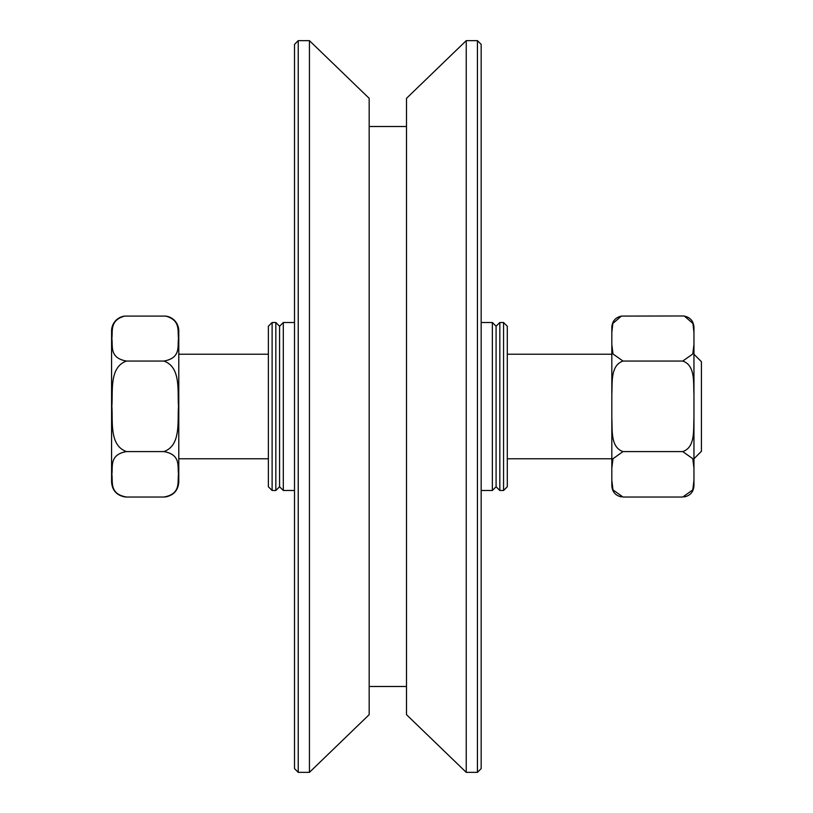 <?xml version="1.0" encoding="UTF-8"?>
<svg xmlns="http://www.w3.org/2000/svg" width="813" height="813" viewBox="0 0 813 813"><rect width="100%" height="100%" fill="white"/><g stroke="black" fill="none" stroke-linecap="round" stroke-linejoin="round"><path stroke-width="1.22" d="M481.164 490.493L492.363 490.493L492.363 322.507L481.164 322.507M492.363 322.507L496.093 326.237L496.093 486.763L492.363 490.493M499.832 322.507L499.832 490.493L503.562 490.493L503.562 322.507L499.832 322.507L496.093 326.237M503.562 490.493L507.292 486.763L507.292 326.237L503.562 322.507M283.31 490.493L279.57 486.763L279.57 326.237L283.31 322.507L283.31 490.493L294.509 490.493M279.57 486.763L275.841 490.493L275.841 322.507L279.57 326.237M272.111 322.507L268.371 326.237L268.371 486.763L272.111 490.493L272.111 322.507L275.841 322.507M298.239 772.35L298.239 40.65L294.509 44.38L294.509 768.62L298.239 772.35L309.438 772.35L309.438 40.65L298.239 40.65M477.434 40.65L477.434 772.35L481.164 768.62L481.164 44.38L477.434 40.65L466.235 40.65L466.235 772.35L477.434 772.35M466.235 40.65L406.5 98.332L406.5 714.668L466.235 772.35M309.438 40.65L369.173 98.332L369.173 714.668L309.438 772.35M621.427 496.906C615.492 495.584 612.291 491.895 611.823 485.828L611.823 480.381L612.992 489.893L623.022 497.028L682.757 497.028L692.788 489.893L693.956 480.381L693.956 485.828L693.956 480.513M693.956 468.461L693.956 354.234L701.416 361.704L701.416 451.296L693.956 458.766M682.757 451.581C695.572 447.262 693.265 429.518 693.956 418.421L693.956 468.227L692.788 458.705L682.757 451.581L623.022 451.581L612.992 458.705L611.823 468.227L611.823 418.421C612.514 429.518 610.207 447.262 623.022 451.581M693.956 394.214C693.265 383.126 695.572 365.383 682.757 361.053L692.788 353.98L693.956 344.539L693.956 418.421M684.394 316.094C690.308 317.436 693.499 321.125 693.956 327.172L693.956 332.487L692.93 323.452L684.394 316.094L682.757 315.972L621.376 316.094L612.85 323.452L611.823 332.487L611.823 327.172C612.28 321.125 615.471 317.436 621.386 316.094M611.823 480.381L611.823 468.461M623.022 361.053C610.207 365.383 612.514 383.126 611.823 394.214L611.823 344.539L612.992 353.98L623.022 361.053L682.757 361.053M693.956 344.539L693.956 332.487M693.956 480.381L693.956 468.227M611.823 344.539L611.823 332.487M611.823 418.421L611.823 394.214M165.659 496.906L163.84 497.028C181.258 493.989 177.336 481.824 178.514 474.304C177.336 466.774 181.258 454.609 163.84 451.581C181.258 445.534 177.336 421.307 178.514 406.317C177.336 391.327 181.258 367.1 163.84 361.053C181.258 358.045 177.336 345.982 178.514 338.513C177.447 331.074 180.872 320.332 165.74 316.094A14.929 14.929 0 0 1 178.779 330.911L178.779 482.089L178.779 354.234L268.371 354.234M165.74 316.094L124.613 316.094C109.491 320.332 112.905 331.074 111.848 338.513C113.017 345.982 109.094 358.045 126.513 361.053C109.094 367.1 113.017 391.327 111.848 406.317C113.017 421.307 109.094 445.534 126.513 451.581C109.094 454.609 113.017 466.774 111.848 474.304C113.017 481.824 109.094 493.989 126.513 497.028L124.694 496.906C116.594 495.249 112.224 490.31 111.584 482.089L111.584 330.911A14.929 14.929 0 0 1 124.613 316.094M126.513 451.581L163.84 451.581M126.513 497.028L163.84 497.028M126.513 361.053L163.84 361.053M611.823 354.234L507.292 354.234M496.093 486.763L499.832 490.493M272.111 490.493L275.841 490.493M283.31 322.507L294.509 322.507M369.173 686.487L406.5 686.487M369.173 126.513L406.5 126.513M684.353 496.906C690.288 495.584 693.489 491.895 693.956 485.828M165.679 496.906C173.769 495.249 178.128 490.31 178.779 482.089M178.779 458.766L268.371 458.766M507.292 458.766L611.823 458.766"/></g></svg>
